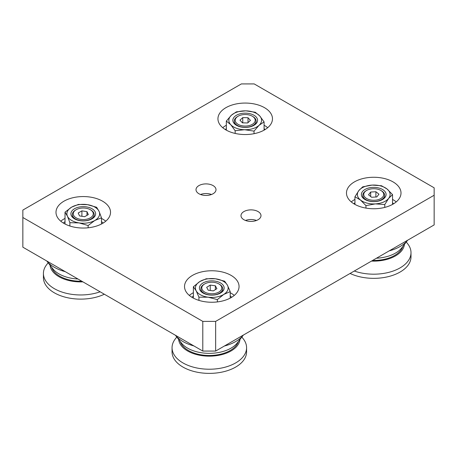 <?xml version="1.0" encoding="UTF-8"?>
<svg xmlns="http://www.w3.org/2000/svg" width="457" height="457" viewBox="0 0 457 457"><rect width="100%" height="100%" fill="white"/><g stroke="black" fill="none" stroke-linecap="round" stroke-linejoin="round"><path stroke-width="0.69" d="M202.794 321.385L22.85 217.498L22.85 210.077L241.353 83.922L254.206 83.922L434.15 187.816L434.15 224.918L215.647 351.067L215.647 321.385L202.794 321.385L202.794 351.067L215.647 351.067M202.794 351.067L22.85 247.18L22.85 217.498M256.486 220.463A9.997 5.77 0 0 0 245.5 220.463M258.062 211.562A9.997 5.77 180 0 1 260.993 215.641A9.997 5.77 180 0 1 250.996 221.417A9.997 5.77 180 0 1 240.993 215.641A9.997 5.77 180 0 1 247.168 210.311A9.997 5.77 180 0 1 258.062 211.562M211.5 194.493A9.997 5.77 0 0 0 200.514 194.493M213.076 185.588A9.997 5.77 180 0 1 216.007 189.672A9.997 5.77 180 0 1 206.004 195.442A9.997 5.77 180 0 1 196.007 189.672A9.997 5.77 180 0 1 202.183 184.337A9.997 5.77 180 0 1 213.076 185.588M105.744 221.205A27.266 15.744 0 0 0 102.539 218.983A27.266 15.744 0 0 0 101.5 218.412M65.02 218.412A27.266 15.744 0 0 0 60.775 221.205M102.539 201.171A27.266 15.744 180 0 1 110.525 212.305A27.266 15.744 180 0 1 83.26 228.043A27.266 15.744 180 0 1 55.994 212.305A27.266 15.744 180 0 1 72.823 197.761A27.266 15.744 180 0 1 102.539 201.171M234.275 295.416A27.266 15.744 0 0 0 231.071 293.188A27.266 15.744 0 0 0 230.208 292.709M193.374 292.709A27.266 15.744 0 0 0 189.307 295.416M231.071 275.377A27.266 15.744 180 0 1 239.057 286.51A27.266 15.744 180 0 1 211.791 302.248A27.266 15.744 180 0 1 184.525 286.51A27.266 15.744 180 0 1 201.354 271.966A27.266 15.744 180 0 1 231.071 275.377M396.225 201.914A27.266 15.744 0 0 0 393.02 199.686A27.266 15.744 0 0 0 392.54 199.418M354.94 199.418A27.266 15.744 0 0 0 351.256 201.914M393.02 181.88A27.266 15.744 180 0 1 401.006 193.008A27.266 15.744 180 0 1 373.74 208.752A27.266 15.744 180 0 1 346.475 193.008A27.266 15.744 180 0 1 363.304 178.464A27.266 15.744 180 0 1 393.02 181.88M267.693 127.709A27.266 15.744 0 0 0 264.489 125.481A27.266 15.744 0 0 0 264.083 125.252M226.335 125.252A27.266 15.744 0 0 0 222.725 127.709M264.489 107.669A27.266 15.744 180 0 1 272.475 118.803A27.266 15.744 180 0 1 245.209 134.541A27.266 15.744 180 0 1 217.943 118.803A27.266 15.744 180 0 1 234.772 104.259A27.266 15.744 180 0 1 264.489 107.669M434.15 195.236L215.647 321.385M248.002 117.723L250.453 120.397L247.66 122.962L242.416 122.853L239.965 120.174L242.758 117.609L248.002 117.723L248.002 122.653M242.758 117.609L242.758 122.859M238.137 116.204L237.497 116.575A10.905 6.295 0 0 0 234.304 121.031A10.905 6.295 0 0 0 235.566 123.973A10.905 6.295 0 0 0 247.837 127.137A10.905 6.295 0 0 0 256.114 121.031A10.905 6.295 0 0 0 252.921 116.575L252.281 116.204A9.997 5.77 180 0 1 251.144 124.932A9.997 5.77 180 0 1 236.372 122.984A9.997 5.77 180 0 1 238.137 116.204A9.997 5.77 180 0 1 252.281 116.204M265.071 129.582A22.719 13.116 0 0 0 264.083 128.651M226.335 128.651A22.719 13.116 0 0 0 225.347 129.582M237.017 125.629A10.905 6.295 180 0 1 235.566 124.418A10.905 6.295 180 0 1 234.304 121.471L234.304 121.031M256.114 121.031L256.114 121.471A10.905 6.295 180 0 1 253.401 125.629M234.281 123.619A12.362 7.135 0 0 0 236.469 125.332A12.362 7.135 0 0 0 253.949 125.332A12.362 7.135 0 0 0 254.778 115.77A12.362 7.135 0 0 0 238.377 114.341A12.362 7.135 0 0 0 234.281 123.619M231.356 115.261A16.361 9.443 0 0 0 230.745 124.698A16.361 9.443 0 0 0 244.598 129.725A16.361 9.443 0 0 0 259.062 125.309A16.361 9.443 0 0 0 259.673 115.872A16.361 9.443 0 0 0 245.82 110.845A16.361 9.443 0 0 0 231.356 115.261L236.383 111.839L245.82 110.845L255.257 112.245L259.673 115.872L264.083 121.888L259.062 125.309L254.035 131.119L244.598 129.725L235.161 130.713L230.745 124.698L226.335 121.071L231.356 115.261M254.035 133.695L254.035 131.119M235.161 133.433L235.161 130.713M264.083 130.159L264.083 121.888M226.335 130.159L226.335 121.071M375.9 191.734L378.962 194.191L376.802 196.956L371.581 197.253L368.519 194.791L370.678 192.031L375.9 191.734L375.9 197.007M370.678 192.031L370.678 196.533M366.668 190.409L366.028 190.78A10.905 6.295 0 0 0 362.835 195.236A10.905 6.295 0 0 0 374.82 201.503A10.905 6.295 0 0 0 384.645 195.236A10.905 6.295 0 0 0 381.452 190.78L380.812 190.409A9.997 5.77 180 0 1 383.155 196.436A9.997 5.77 180 0 1 374.729 200.235A9.997 5.77 180 0 1 364.703 196.961A9.997 5.77 180 0 1 366.668 190.409A9.997 5.77 180 0 1 380.812 190.409M350.085 273.452A37.263 21.513 0 0 0 389.667 276.279A37.263 21.513 0 0 0 411.003 256.828L411.003 252.67A37.263 21.513 0 0 0 407.758 243.889L406.284 241.987M354.295 271.024A37.263 21.513 0 0 0 391.957 271.441A37.263 21.513 0 0 0 411.003 252.67M371.524 261.078A30.705 17.726 0 0 0 404.394 244.426M372.626 260.439A29.539 17.052 0 0 0 402.783 246.506M376.442 258.234A30.705 17.726 0 0 0 401.772 247.814L407.655 240.216A37.263 21.513 0 0 1 389.187 250.882M393.603 203.793A22.719 13.116 0 0 0 392.54 202.788M354.94 202.788A22.719 13.116 0 0 0 353.878 203.793M365.549 199.835A10.905 6.295 180 0 1 362.835 195.682L362.835 195.236M384.645 195.236L384.645 195.682A10.905 6.295 180 0 1 381.932 199.835M374.963 201.594A12.362 7.135 0 0 0 382.48 199.538A12.362 7.135 0 0 0 382.48 189.449A12.362 7.135 0 0 0 365 189.449A12.362 7.135 0 0 0 365 199.538A12.362 7.135 0 0 0 374.963 201.594M360.453 200A16.361 9.443 0 0 0 375.357 203.891A16.361 9.443 0 0 0 388.65 198.384A16.361 9.443 0 0 0 387.028 188.987A16.361 9.443 0 0 0 372.124 185.096A16.361 9.443 0 0 0 358.831 190.603A16.361 9.443 0 0 0 360.453 200L354.94 196.767L358.831 190.603L362.721 186.827L372.124 185.096L381.521 185.748L387.028 188.987L392.54 194.608L388.65 198.384L384.76 204.547L375.357 203.891L365.96 205.621L360.453 200M392.54 204.41L392.54 194.608M384.76 207.409L384.76 204.547M365.96 208.095L365.96 205.621M354.94 204.41L354.94 196.767M81.906 210.86L86.973 211.648L88.327 214.573L84.614 216.715L79.547 215.927L78.193 213.002L81.906 210.86L81.906 216.292M86.973 211.648L86.973 215.356M76.188 209.706L75.548 210.077A10.905 6.295 0 0 0 72.355 214.527A10.905 6.295 0 0 0 79.084 220.343A10.905 6.295 0 0 0 90.966 218.983A10.905 6.295 0 0 0 94.165 214.527A10.905 6.295 0 0 0 90.972 210.077L90.332 209.706A9.997 5.77 180 0 1 90.32 217.875A9.997 5.77 180 0 1 76.188 217.863A9.997 5.77 180 0 1 76.188 209.706A9.997 5.77 180 0 1 90.332 209.706M48.145 262.764L46.671 264.666A37.263 21.513 0 0 0 43.421 273.446L43.421 277.605A37.263 21.513 0 0 0 54.314 292.8A37.263 21.513 0 0 0 104.339 294.228M43.421 273.446A37.263 21.513 0 0 0 54.314 288.647A37.263 21.513 0 0 0 100.134 291.8M50.036 265.203A30.705 17.726 0 0 0 58.953 276.696A30.705 17.726 0 0 0 82.906 281.855M51.641 267.282A29.539 17.052 0 0 0 59.781 276.217A29.539 17.052 0 0 0 81.797 281.215M65.242 271.658A37.263 21.513 0 0 1 54.314 267.276A37.263 21.513 0 0 1 46.774 260.993L52.658 268.59A30.705 17.726 0 0 0 58.953 273.874A30.705 17.726 0 0 0 77.981 279.01M75.068 219.132A10.905 6.295 180 0 1 72.355 214.973L72.355 214.527M94.165 214.527L94.165 214.973A10.905 6.295 180 0 1 91.451 219.132M91.988 218.84A12.362 7.135 0 0 0 92 218.834A12.362 7.135 0 0 0 92 208.74A12.362 7.135 0 0 0 74.52 208.74A12.362 7.135 0 0 0 74.52 218.834A12.362 7.135 0 0 0 91.988 218.84M79.01 222.907A16.361 9.443 0 0 0 94.816 220.474A16.361 9.443 0 0 0 99.066 211.351A16.361 9.443 0 0 0 87.51 204.667A16.361 9.443 0 0 0 71.703 207.101A16.361 9.443 0 0 0 67.453 216.224A16.361 9.443 0 0 0 79.01 222.907L69.887 222.685L67.453 216.224L65.02 212.145L71.703 207.101L78.387 204.445L87.51 204.667L96.633 207.278L99.066 211.351L101.5 217.812L94.816 220.474L88.132 225.518L79.01 222.907M101.5 224.004L101.5 217.812M65.02 224.004L65.02 212.145M88.132 227.792L88.132 225.518M69.887 226.021L69.887 222.685M65.02 221.634A22.719 13.116 0 0 0 63.397 223.085M103.122 223.085A22.719 13.116 0 0 0 101.5 221.634M210.243 285.099L215.361 285.774L216.904 288.67L213.339 290.886L208.221 290.212L206.678 287.316L210.243 285.099L210.243 290.481M215.361 285.774L215.361 289.629M204.719 283.911L204.079 284.283A10.905 6.295 0 0 0 200.886 288.738A10.905 6.295 0 0 0 207.804 294.599A10.905 6.295 0 0 0 219.783 293.017A10.905 6.295 0 0 0 222.696 288.738A10.905 6.295 0 0 0 219.503 284.283L218.863 283.911A9.997 5.77 180 0 1 219.12 291.92A9.997 5.77 180 0 1 204.856 292.149A9.997 5.77 180 0 1 204.719 283.911A9.997 5.77 180 0 1 218.863 283.911M176.773 337.026L175.299 338.928A37.263 21.513 0 0 0 172.055 347.708L172.055 351.867A37.263 21.513 0 0 0 183.965 367.634A37.263 21.513 0 0 0 224.216 371.587A37.263 21.513 0 0 0 246.58 351.867L246.58 347.708A37.263 21.513 0 0 0 243.335 338.928L241.862 337.026M172.055 347.708A37.263 21.513 0 0 0 183.965 363.481A37.263 21.513 0 0 0 224.216 367.428A37.263 21.513 0 0 0 246.58 347.708M178.664 339.465A30.705 17.726 0 0 0 188.427 351.427A30.705 17.726 0 0 0 220.771 354.883A30.705 17.726 0 0 0 239.971 339.465M180.275 341.545A29.539 17.052 0 0 0 189.221 350.936A29.539 17.052 0 0 0 218.6 354.626A29.539 17.052 0 0 0 238.36 341.545M193.865 345.915A37.263 21.513 0 0 1 183.965 342.104A37.263 21.513 0 0 1 175.408 335.261L181.286 342.853A30.705 17.726 0 0 0 188.427 348.605A30.705 17.726 0 0 0 237.349 342.853L243.335 335.124A37.263 21.513 0 0 0 243.387 335.055M224.416 346.006A37.263 21.513 0 0 0 243.335 335.124M203.599 293.337A10.905 6.295 180 0 1 200.886 289.178L200.886 288.738M222.696 288.738L222.696 289.178A10.905 6.295 180 0 1 219.983 293.337M220.851 292.846A12.362 7.135 0 0 0 220.314 282.826A12.362 7.135 0 0 0 202.942 283.009A12.362 7.135 0 0 0 203.051 293.04A12.362 7.135 0 0 0 220.531 293.04A12.362 7.135 0 0 0 220.851 292.846M208.146 297.199A16.361 9.443 0 0 0 223.781 294.417A16.361 9.443 0 0 0 227.426 285.214A16.361 9.443 0 0 0 215.436 278.787A16.361 9.443 0 0 0 199.8 281.569A16.361 9.443 0 0 0 196.156 290.778A16.361 9.443 0 0 0 208.146 297.199L198.938 297.181L196.156 290.778L193.374 286.756L199.8 281.569L206.227 278.764L215.436 278.787L224.644 281.192L227.426 285.214L230.208 291.617L223.781 294.417L217.355 299.609L208.146 297.199M230.208 298.118L230.208 291.617M193.374 298.118L193.374 286.756M217.355 301.917L217.355 299.609M198.938 300.392L198.938 297.181M193.374 295.976A22.719 13.116 0 0 0 191.929 297.29M231.653 297.29A22.719 13.116 0 0 0 230.208 295.976"/></g></svg>
